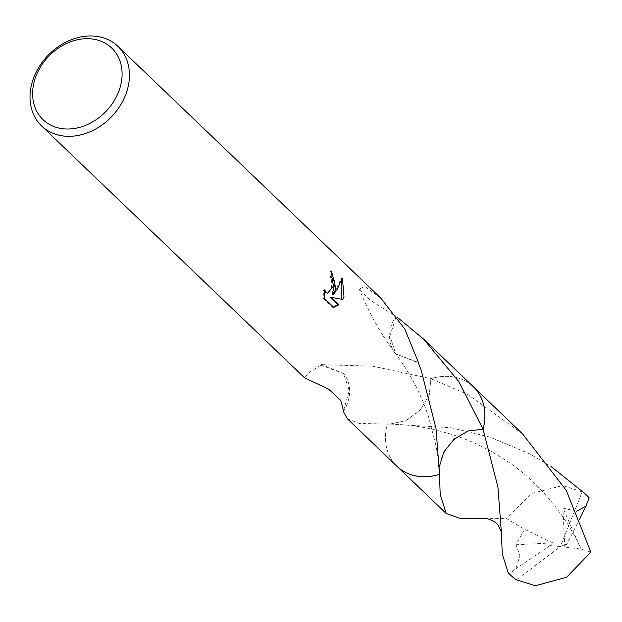 <?xml version="1.0" encoding="UTF-8"?>
<svg xmlns="http://www.w3.org/2000/svg" width="622" height="622" viewBox="0 0 622 622"><rect width="100%" height="100%" fill="white"/><g stroke="black" fill="none" stroke-linecap="round" stroke-linejoin="round"><path stroke-width="0.47" stroke-dasharray="3.11 2.33" d="M347.379 418.808L359.298 423.504L390.048 424.08L406.127 420.55L420.317 409.968L429.273 394.838L430.883 378.705L372.671 366.164L320.913 364.663A55.14 44.154 -46.2 0 0 320.828 365.122L308.1 373.2L304.64 377.873M397.038 466.376A55.14 44.154 133.8 0 1 386.316 428.301A55.14 44.154 133.8 0 1 387.312 423.885L451.082 427.765L489.895 437.111L529.641 453.796L550.89 466.368M331.394 272.265L330.235 270.943A53.764 43.05 133.8 0 1 329.73 276.261L331.324 278.773L331.643 288.227L326.581 293.055M329.73 276.261L330.935 276.339M324.49 291.889L323.502 289.79L323.16 298.296L332.568 307.315L333.82 307.392M323.16 298.303L324.412 298.381M323.502 289.79L324.715 289.86M330.235 270.943L331.464 271.013M341.867 279.838L341.151 277.956L337.832 286.244L332.156 294.556M332.568 307.307L333.485 307.066M330.119 297.308L341.703 299.252M341.633 299.392L342.831 299.462M341.151 277.956L342.403 278.034M380.913 298.226L364.966 286.517L359.213 288.989L370.152 300.068L395.646 316.295A36.76 29.436 -46.2 0 0 394.605 352.534A36.76 29.436 -46.2 0 0 395.724 353.949L389.986 335.95L396.152 316.497L397.271 317.29M418.412 362.393L395.693 353.91L418.318 362.851M395.646 316.295A55.14 44.154 133.8 0 1 396.152 316.497M439.256 466.99L439.482 474.407M472.821 386.246A55.148 44.162 133.8 0 0 434.832 377.655L434.832 377.655A55.148 44.162 133.8 0 0 430.883 378.705A55.14 44.154 133.8 0 1 434.825 377.655A55.14 44.154 133.8 0 1 473.319 386.728M396.541 465.894A55.148 44.162 133.8 0 1 386.316 428.309A55.148 44.162 133.8 0 1 387.312 423.885L390.056 424.087L406.15 420.55L420.348 409.952L429.297 394.815L430.891 378.697A55.156 44.162 133.8 0 1 448.897 376.442A55.156 44.162 133.8 0 1 472.611 386.052M320.913 364.663L321.986 364.601L343.546 373.612L349.284 390.492L343.756 409.968M343.616 411.243A36.76 29.436 -46.2 0 0 343.531 373.589M320.828 365.122L343.546 373.612M508.283 572.916L509.434 573.904L515.832 568.803L519.961 555.57L515.965 544.763L524.571 529.345L506.697 518.608L485.728 518.608M511.167 575.677A55.14 44.154 133.8 0 1 509.434 573.904M522.55 433.861L467.62 394.379L430.891 378.697M515.832 568.803L549.794 545.665L560.43 546.505L582.2 491.878A55.14 44.154 133.8 0 1 587.448 496.029M582.2 491.878L562.793 485.541L531.118 493.58L506.697 518.608M439.482 474.415L439.202 471.849L442.102 455.584L452.163 440.936L466.982 431.396L483.069 429.227M396.331 465.699A55.156 44.162 133.8 0 1 387.304 423.885M579.859 518.655L567.155 543.612L560.43 546.505L516.408 579.828M549.794 545.665L552.841 542.874L515.965 544.763M576.718 511.253L562.918 508.042L581.034 549.063L590.9 552.126M567.085 543.535L564.784 547.049L581.034 549.063M564.784 547.049L562.918 508.042M552.841 542.874L524.571 529.345M549.716 545.595L560.43 546.505L567.155 543.612M394.605 352.534C379.824 332.335 368.03 311.155 359.213 288.997M395.141 353.195C401.532 361.405 408.009 371.575 414.571 383.704C420.962 396.377 425.619 407.418 428.55 416.826L435.602 444.054C437.849 457.131 439.054 466.399 439.202 471.857L439.653 481.669M390.048 424.08L379.622 424.01M322.453 364.578L321.986 364.601M579.253 545.377C566.58 517.341 538.753 481.171 505.74 460.288C488.978 449.17 471.056 440.578 451.984 434.506C421.584 425.471 407.278 424.958 390.056 424.087"/><path stroke-width="0.93" d="M120.365 86.505A49.628 39.738 133.8 0 1 65.015 128.933A49.628 39.738 133.8 0 1 34.342 81.179A49.628 39.738 133.8 0 1 89.685 38.751A49.628 39.738 133.8 0 1 120.365 86.505M127.526 89.086A55.14 44.154 133.8 0 1 90.027 131.771A55.14 44.154 133.8 0 1 41.596 125.947A55.14 44.154 133.8 0 1 31.947 83.161A55.14 44.154 133.8 0 1 69.446 40.484A55.14 44.154 133.8 0 1 117.877 46.3A55.14 44.154 133.8 0 1 127.526 89.086M338.967 304.679L333.82 307.385L324.412 298.381L324.723 289.86L326.037 292.332L327.794 293.125L333.338 286.206L332.521 278.843L330.935 276.339A55.14 44.154 -46.2 0 0 331.464 271.013L335.864 288.624L333.361 294.626L336.992 289.704L342.403 278.034L343.982 296.399L342.831 299.462L331.339 297.378L338.967 304.687L337.754 304.609L330.119 297.308L331.339 297.378M41.596 125.947L304.632 377.873L328.797 389.271L340.724 400.381L343.616 411.243A55.14 44.154 133.8 0 1 343.103 411.041L347.379 418.808L397.038 466.376A55.156 44.162 133.8 0 1 396.331 465.699M380.913 298.226L404.813 329.108L418.412 362.393A55.14 44.154 -46.2 0 1 418.318 362.851L421.218 370.37L436.045 428.605L439.482 474.392A55.14 44.154 133.8 0 1 397.038 466.376A55.156 44.162 133.8 0 0 421.475 476.67A55.156 44.162 133.8 0 0 439.482 474.415L440.205 494.599L446.246 513.515L397.038 466.391M331.394 272.265L335.001 282.987L332.156 294.556L333.361 294.626M327.794 293.125L324.49 291.889M333.485 307.066L337.746 304.609M341.703 299.252L341.867 279.838M397.271 317.29L423.66 339.161L458.982 381.815L483.061 429.227L468.211 430.968L454.184 439.101L443.836 451.976L439.256 466.99M423.66 339.161L473.319 386.728A55.14 44.154 133.8 0 1 483.045 429.219L497.919 486.948L501.503 534.034L502.234 554L508.283 572.916L511.167 575.677A55.14 44.154 133.8 0 0 516.408 579.828L535.379 585.745L566.588 577.263L590.9 552.126L566.261 490.377L522.55 433.861L473.342 386.721A55.156 44.162 133.8 0 1 483.069 429.227A55.148 44.162 133.8 0 0 472.821 386.246M439.482 474.407A55.148 44.162 133.8 0 1 396.541 465.894M343.756 409.968L343.103 411.041M472.611 386.052A55.156 44.162 133.8 0 1 473.342 386.721M550.89 466.368L584.571 493.277L589.166 497.802A55.14 44.154 133.8 0 0 587.448 496.029L584.571 493.277M485.712 518.608L460.443 518.468L446.246 513.515M589.174 497.802L585.994 505.989L576.718 511.253M585.994 505.989L579.859 518.655M380.921 298.226L117.877 46.3M485.728 518.608L485.658 518.608C486.536 517.971 496.737 521.617 498.346 525.784C500.788 530.169 501.845 532.914 501.511 534.034"/></g></svg>
